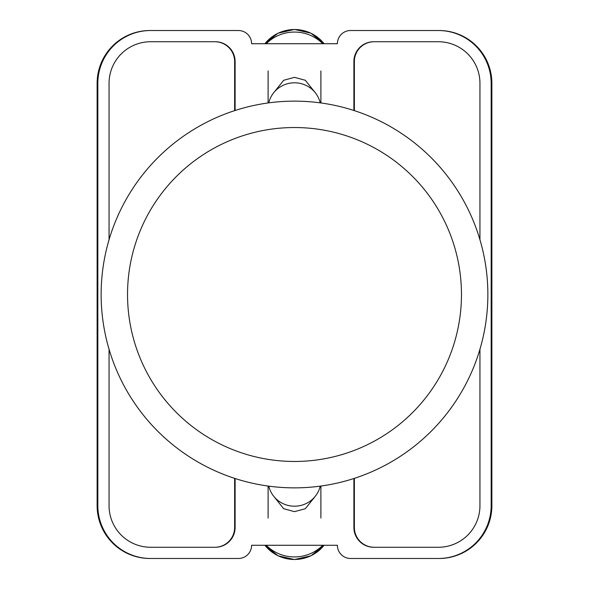 <?xml version="1.0" encoding="UTF-8"?>
<svg xmlns="http://www.w3.org/2000/svg" width="589" height="589" viewBox="0 0 589 589"><rect width="100%" height="100%" fill="white"/><g stroke="black" fill="none" stroke-linecap="round" stroke-linejoin="round"><path stroke-width="0.88" d="M273.804 496.372L283.677 508.719L294.5 511.65L305.323 508.719L315.196 496.372M315.196 92.628L305.323 80.281L294.5 77.35L283.677 80.281L273.804 92.628M337.394 545.281L251.606 545.281A13.201 13.201 0 0 1 238.405 558.482L150.629 558.482A52.796 52.796 0 0 1 97.833 505.686L97.833 83.314A52.796 52.796 0 0 1 150.629 30.518L238.405 30.518A13.201 13.201 0 0 1 251.606 43.719L337.394 43.719A13.201 13.201 0 0 1 350.595 30.518L438.371 30.518A52.796 52.796 0 0 1 491.167 83.314L491.167 505.686A52.796 52.796 0 0 1 438.371 558.482L350.595 558.482A13.201 13.201 0 0 1 337.394 545.281M479.947 349.27L479.947 505.686A41.576 41.576 0 0 1 438.371 547.262L373.691 547.262A19.798 19.798 0 0 1 353.893 527.464L353.893 478.518M235.107 478.518L235.107 527.464A19.798 19.798 0 0 1 215.309 547.262L150.629 547.262A41.576 41.576 0 0 1 109.053 505.686L109.053 349.27M479.947 239.73L479.947 83.314A41.576 41.576 0 0 0 438.371 41.738L373.691 41.738A19.798 19.798 0 0 0 353.893 61.536L353.893 110.482M235.107 110.482L235.107 61.536A19.798 19.798 0 0 0 215.309 41.738L150.629 41.738A41.576 41.576 0 0 0 109.053 83.314L109.053 239.73M150.629 30.518L149.923 30.518A52.796 52.796 0 0 0 97.126 83.314L97.126 505.686A52.796 52.796 0 0 0 149.923 558.482L150.629 558.482M438.371 558.482L439.077 558.482A52.796 52.796 0 0 0 491.874 505.686L491.874 83.314A52.796 52.796 0 0 0 439.077 30.518L438.371 30.518M438.864 30.518A52.796 52.796 0 0 1 491.66 83.314L491.66 505.686A52.796 52.796 0 0 1 438.864 558.482M150.136 558.482A52.796 52.796 0 0 1 97.34 505.686L97.34 83.314A52.796 52.796 0 0 1 150.136 30.518M214.978 41.738A19.798 19.798 0 0 1 234.775 61.536L234.775 110.592M354.225 110.592L354.225 61.536A19.798 19.798 0 0 1 374.022 41.738M234.775 478.408L234.775 527.464A19.798 19.798 0 0 1 214.978 547.262M354.225 478.408L354.225 527.464A19.798 19.798 0 0 0 374.022 547.262M234.636 478.364L234.636 527.464A19.798 19.798 0 0 1 214.838 547.262M374.162 547.262A19.798 19.798 0 0 1 354.364 527.464L354.364 478.364M214.838 41.738A19.798 19.798 0 0 1 234.636 61.536L234.636 110.636M354.364 110.636L354.364 61.536A19.798 19.798 0 0 1 374.162 41.738M268.783 486.146A26.395 25.916 0 0 0 294.5 506.201A26.395 25.916 0 0 0 320.217 486.146M322.772 545.281A39.596 38.867 180 0 1 266.228 545.281M268.783 102.854A26.395 25.916 0 0 1 294.5 82.799A26.395 25.916 0 0 1 320.217 102.854M322.772 43.719A39.596 38.867 180 0 0 266.228 43.719M294.5 101.139A193.361 193.361 0 0 1 487.861 294.5A193.361 193.361 0 0 1 294.5 487.861A193.361 193.361 0 0 1 101.139 294.5A193.361 193.361 0 0 1 294.5 101.139A193.361 193.361 0 0 0 101.139 294.5A193.361 193.361 0 0 0 294.5 487.861M264.925 545.281A37.475 36.79 0 0 0 324.075 545.281M264.925 43.719A37.475 36.79 0 0 1 324.075 43.719M294.5 461.467A166.967 166.967 0 0 0 461.467 294.5A166.967 166.967 0 0 0 294.5 127.533A166.967 166.967 0 0 0 127.533 294.5A166.967 166.967 0 0 0 294.5 461.467M268.105 486.058L268.105 518.062M320.895 486.058L320.895 518.062M264.91 545.281L278.045 555.795L294.5 559.55L310.955 555.795L324.09 545.281M320.895 102.942L320.895 70.938M268.105 102.942L268.105 70.938M264.91 43.719L278.045 33.205L294.5 29.45L310.955 33.205L324.09 43.719"/></g></svg>
